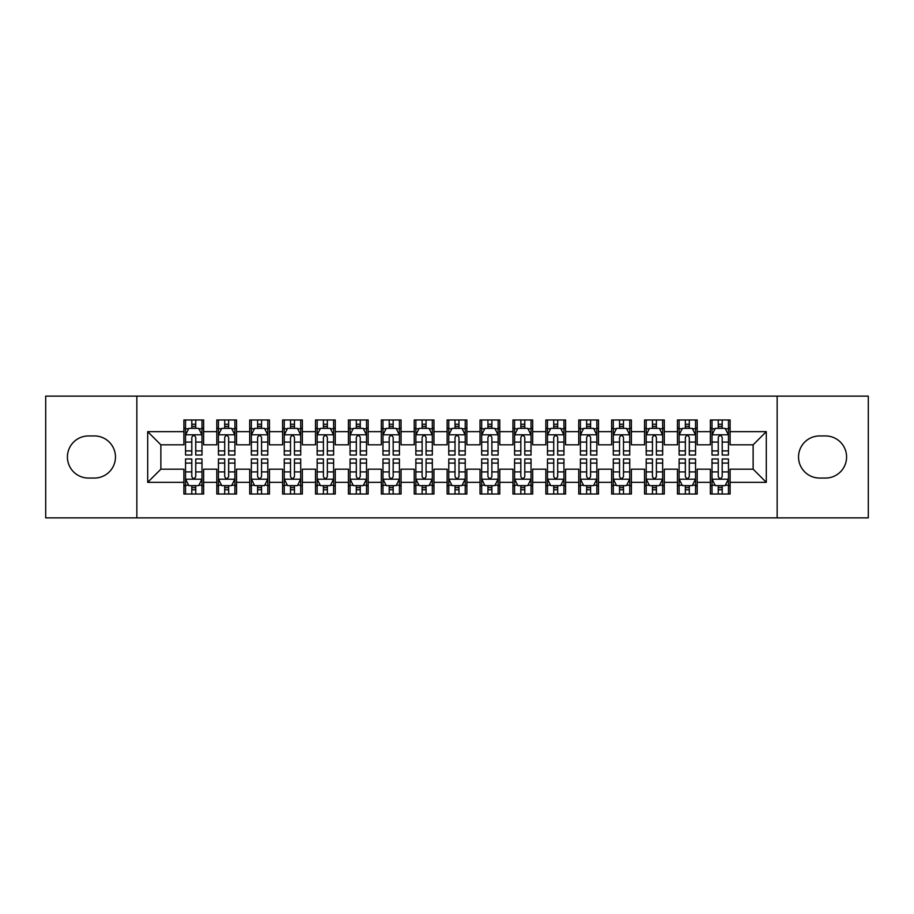 <?xml version="1.0" encoding="UTF-8"?>
<svg xmlns="http://www.w3.org/2000/svg" width="914" height="914" viewBox="0 0 914 914"><rect width="100%" height="100%" fill="white"/><g stroke="black" fill="none" stroke-linecap="round" stroke-linejoin="round"><path stroke-width="1.37" d="M777.151 517.872L868.3 517.872L868.3 396.128L777.151 396.128L777.151 517.872L136.849 517.872L136.849 396.128L45.7 396.128L45.7 517.872L136.849 517.872M777.151 396.128L136.849 396.128M147.702 482.341L147.702 431.659L183.897 431.659L183.897 444.821L160.864 444.821L160.864 469.179L147.702 482.341L183.897 482.341L183.897 494.017L203.639 494.017L203.639 482.341L216.801 482.341L216.801 494.017L236.543 494.017L236.543 482.341L249.705 482.341L249.705 494.017L269.447 494.017L269.447 482.341L282.609 482.341L282.609 494.017L302.351 494.017L302.351 482.341L315.513 482.341L315.513 494.017L335.255 494.017L335.255 482.341L348.417 482.341L348.417 494.017L368.159 494.017L368.159 482.341L381.321 482.341L381.321 494.017L401.063 494.017L401.063 482.341L414.225 482.341L414.225 494.017L433.967 494.017L433.967 482.341L447.129 482.341L447.129 494.017L466.871 494.017L466.871 482.341L480.033 482.341L480.033 494.017L499.775 494.017L499.775 482.341L512.937 482.341L512.937 494.017L532.679 494.017L532.679 482.341L545.841 482.341L545.841 494.017L565.583 494.017L565.583 482.341L578.745 482.341L578.745 494.017L598.487 494.017L598.487 482.341L611.649 482.341L611.649 494.017L631.391 494.017L631.391 482.341L644.553 482.341L644.553 494.017L664.295 494.017L664.295 482.341L677.457 482.341L677.457 494.017L697.199 494.017L697.199 482.341L710.361 482.341L710.361 494.017L730.103 494.017L730.103 469.179L753.136 469.179L753.136 444.821L730.103 444.821L730.103 431.659L766.298 431.659L766.298 482.341L730.103 482.341M730.103 431.659L730.103 419.983L710.361 419.983L710.361 431.659L697.199 431.659L697.199 419.983L677.457 419.983L677.457 431.659L664.295 431.659L664.295 419.983L644.553 419.983L644.553 431.659L631.391 431.659L631.391 419.983L611.649 419.983L611.649 431.659L598.487 431.659L598.487 419.983L578.745 419.983L578.745 431.659L565.583 431.659L565.583 419.983L545.841 419.983L545.841 431.659L532.679 431.659L532.679 419.983L512.937 419.983L512.937 431.659L499.775 431.659L499.775 419.983L480.033 419.983L480.033 431.659L466.871 431.659L466.871 419.983L447.129 419.983L447.129 431.659L433.967 431.659L433.967 419.983L414.225 419.983L414.225 431.659L401.063 431.659L401.063 419.983L381.321 419.983L381.321 431.659L368.159 431.659L368.159 419.983L348.417 419.983L348.417 431.659L335.255 431.659L335.255 419.983L315.513 419.983L315.513 431.659L302.351 431.659L302.351 419.983L282.609 419.983L282.609 431.659L269.447 431.659L269.447 419.983L249.705 419.983L249.705 431.659L236.543 431.659L236.543 419.983L216.801 419.983L216.801 431.659L203.639 431.659L203.639 419.983L183.897 419.983L183.897 431.659M697.199 482.341L697.199 469.179L710.361 469.179L710.361 482.341M766.298 431.659L753.136 444.821M664.295 482.341L664.295 469.179L677.457 469.179L677.457 482.341M710.361 431.659L710.361 444.821L697.199 444.821L697.199 431.659M631.391 482.341L631.391 469.179L644.553 469.179L644.553 482.341M677.457 431.659L677.457 444.821L664.295 444.821L664.295 431.659M598.487 482.341L598.487 469.179L611.649 469.179L611.649 482.341M644.553 431.659L644.553 444.821L631.391 444.821L631.391 431.659M565.583 482.341L565.583 469.179L578.745 469.179L578.745 482.341M611.649 431.659L611.649 444.821L598.487 444.821L598.487 431.659M532.679 482.341L532.679 469.179L545.841 469.179L545.841 482.341M578.745 431.659L578.745 444.821L565.583 444.821L565.583 431.659M499.775 482.341L499.775 469.179L512.937 469.179L512.937 482.341M545.841 431.659L545.841 444.821L532.679 444.821L532.679 431.659M466.871 482.341L466.871 469.179L480.033 469.179L480.033 482.341M512.937 431.659L512.937 444.821L499.775 444.821L499.775 431.659M433.967 482.341L433.967 469.179L447.129 469.179L447.129 482.341M480.033 431.659L480.033 444.821L466.871 444.821L466.871 431.659M401.063 482.341L401.063 469.179L414.225 469.179L414.225 482.341M447.129 431.659L447.129 444.821L433.967 444.821L433.967 431.659M368.159 482.341L368.159 469.179L381.321 469.179L381.321 482.341M414.225 431.659L414.225 444.821L401.063 444.821L401.063 431.659M335.255 482.341L335.255 469.179L348.417 469.179L348.417 482.341M381.321 431.659L381.321 444.821L368.159 444.821L368.159 431.659M302.351 482.341L302.351 469.179L315.513 469.179L315.513 482.341M348.417 431.659L348.417 444.821L335.255 444.821L335.255 431.659M269.447 482.341L269.447 469.179L282.609 469.179L282.609 482.341M315.513 431.659L315.513 444.821L302.351 444.821L302.351 431.659M236.543 482.341L236.543 469.179L249.705 469.179L249.705 482.341M282.609 431.659L282.609 444.821L269.447 444.821L269.447 431.659M203.639 482.341L203.639 469.179L216.801 469.179L216.801 482.341M249.705 431.659L249.705 444.821L236.543 444.821L236.543 431.659M160.864 469.179L183.897 469.179L183.897 482.341M216.801 431.659L216.801 444.821L203.639 444.821L203.639 431.659M710.361 428.209L712.006 428.209M728.458 428.209L730.103 428.209M677.457 428.209L679.102 428.209M695.554 428.209L697.199 428.209M644.553 428.209L646.198 428.209M662.65 428.209L664.295 428.209M611.649 428.209L613.294 428.209M629.746 428.209L631.391 428.209M578.745 428.209L580.39 428.209M596.842 428.209L598.487 428.209M545.841 428.209L547.486 428.209M563.938 428.209L565.583 428.209M512.937 428.209L514.582 428.209M531.034 428.209L532.679 428.209M480.033 428.209L481.678 428.209M498.13 428.209L499.775 428.209M447.129 428.209L448.774 428.209M465.226 428.209L466.871 428.209M414.225 428.209L415.87 428.209M432.322 428.209L433.967 428.209M381.321 428.209L382.966 428.209M399.418 428.209L401.063 428.209M348.417 428.209L350.062 428.209M366.514 428.209L368.159 428.209M315.513 428.209L317.158 428.209M333.61 428.209L335.255 428.209M282.609 428.209L284.254 428.209M300.706 428.209L302.351 428.209M249.705 428.209L251.35 428.209M267.802 428.209L269.447 428.209M216.801 428.209L218.446 428.209M234.898 428.209L236.543 428.209M183.897 428.209L185.542 428.209M201.994 428.209L203.639 428.209M183.897 485.791L185.542 485.791M201.994 485.791L203.639 485.791M216.801 485.791L218.446 485.791M234.898 485.791L236.543 485.791M249.705 485.791L251.35 485.791M267.802 485.791L269.447 485.791M282.609 485.791L284.254 485.791M300.706 485.791L302.351 485.791M315.513 485.791L317.158 485.791M333.61 485.791L335.255 485.791M348.417 485.791L350.062 485.791M366.514 485.791L368.159 485.791M381.321 485.791L382.966 485.791M399.418 485.791L401.063 485.791M414.225 485.791L415.87 485.791M432.322 485.791L433.967 485.791M447.129 485.791L448.774 485.791M465.226 485.791L466.871 485.791M480.033 485.791L481.678 485.791M498.13 485.791L499.775 485.791M512.937 485.791L514.582 485.791M531.034 485.791L532.679 485.791M545.841 485.791L547.486 485.791M563.938 485.791L565.583 485.791M578.745 485.791L580.39 485.791M596.842 485.791L598.487 485.791M611.649 485.791L613.294 485.791M629.746 485.791L631.391 485.791M644.553 485.791L646.198 485.791M662.65 485.791L664.295 485.791M677.457 485.791L679.102 485.791M695.554 485.791L697.199 485.791M710.361 485.791L712.006 485.791M728.458 485.791L730.103 485.791M147.702 431.659L160.864 444.821M753.136 469.179L766.298 482.341M88.475 435.944A21.056 21.056 0 0 0 67.419 457A21.056 21.056 0 0 0 88.475 478.056L94.393 478.056A21.056 21.056 0 0 0 115.461 457A21.056 21.056 0 0 0 94.393 435.944L88.475 435.944M825.525 478.056A21.056 21.056 0 0 0 846.581 457A21.056 21.056 0 0 0 825.525 435.944L819.607 435.944A21.056 21.056 0 0 0 798.539 457A21.056 21.056 0 0 0 819.607 478.056L825.525 478.056M195.745 424.256L191.791 424.256M201.994 450.899L195.745 450.899L195.745 455.023L201.994 455.023L201.994 434.95L198.704 428.369L188.832 428.369L185.542 434.95L185.542 455.023L191.791 455.023L191.791 450.899L185.542 450.899M185.542 434.95L185.542 419.983M201.994 434.95L201.994 419.983M191.791 428.369L191.791 419.983M195.745 419.983L195.745 428.369M195.745 450.899L195.745 437.418C194.431 434.881 193.117 434.881 191.791 437.418L191.791 450.899M195.745 428.209L191.791 428.209M191.791 489.744L195.745 489.744M185.542 463.101L191.791 463.101L191.791 458.977L185.542 458.977L185.542 479.05L188.832 485.631L198.704 485.631L201.994 479.05L201.994 458.977L195.745 458.977L195.745 463.101L201.994 463.101M201.994 479.05L201.994 494.017M185.542 479.05L185.542 494.017M195.745 485.631L195.745 494.017M191.791 494.017L191.791 485.631M191.791 463.101L191.791 476.582C193.105 479.119 194.419 479.119 195.745 476.582L195.745 463.101M191.791 485.791L195.745 485.791M228.649 424.256L224.695 424.256M234.898 450.899L228.649 450.899L228.649 455.023L234.898 455.023L234.898 434.95L231.608 428.369L221.736 428.369L218.446 434.95L218.446 455.023L224.695 455.023L224.695 450.899L218.446 450.899M218.446 434.95L218.446 419.983M234.898 434.95L234.898 419.983M224.695 428.369L224.695 419.983M228.649 419.983L228.649 428.369M228.649 450.899L228.649 437.418C227.335 434.881 226.021 434.881 224.695 437.418L224.695 450.899M228.649 428.209L224.695 428.209M261.553 424.256L257.599 424.256M267.802 450.899L261.553 450.899L261.553 455.023L267.802 455.023L267.802 434.95L264.512 428.369L254.64 428.369L251.35 434.95L251.35 455.023L257.599 455.023L257.599 450.899L251.35 450.899M251.35 434.95L251.35 419.983M267.802 434.95L267.802 419.983M257.599 428.369L257.599 419.983M261.553 419.983L261.553 428.369M261.553 450.899L261.553 437.418C260.239 434.881 258.925 434.881 257.599 437.418L257.599 450.899M261.553 428.209L257.599 428.209M224.695 489.744L228.649 489.744M218.446 463.101L224.695 463.101L224.695 458.977L218.446 458.977L218.446 479.05L221.736 485.631L231.608 485.631L234.898 479.05L234.898 458.977L228.649 458.977L228.649 463.101L234.898 463.101M234.898 479.05L234.898 494.017M218.446 479.05L218.446 494.017M228.649 485.631L228.649 494.017M224.695 494.017L224.695 485.631M224.695 463.101L224.695 476.582C226.009 479.119 227.323 479.119 228.649 476.582L228.649 463.101M224.695 485.791L228.649 485.791M257.599 489.744L261.553 489.744M251.35 463.101L257.599 463.101L257.599 458.977L251.35 458.977L251.35 479.05L254.64 485.631L264.512 485.631L267.802 479.05L267.802 458.977L261.553 458.977L261.553 463.101L267.802 463.101M267.802 479.05L267.802 494.017M251.35 479.05L251.35 494.017M261.553 485.631L261.553 494.017M257.599 494.017L257.599 485.631M257.599 463.101L257.599 476.582C258.913 479.119 260.227 479.119 261.553 476.582L261.553 463.101M257.599 485.791L261.553 485.791M294.457 424.256L290.503 424.256M300.706 450.899L294.457 450.899L294.457 455.023L300.706 455.023L300.706 434.95L297.416 428.369L287.544 428.369L284.254 434.95L284.254 455.023L290.503 455.023L290.503 450.899L284.254 450.899M284.254 434.95L284.254 419.983M300.706 434.95L300.706 419.983M290.503 428.369L290.503 419.983M294.457 419.983L294.457 428.369M294.457 450.899L294.457 437.418C293.143 434.881 291.829 434.881 290.503 437.418L290.503 450.899M294.457 428.209L290.503 428.209M327.361 424.256L323.407 424.256M333.61 450.899L327.361 450.899L327.361 455.023L333.61 455.023L333.61 434.95L330.32 428.369L320.448 428.369L317.158 434.95L317.158 455.023L323.407 455.023L323.407 450.899L317.158 450.899M317.158 434.95L317.158 419.983M333.61 434.95L333.61 419.983M323.407 428.369L323.407 419.983M327.361 419.983L327.361 428.369M327.361 450.899L327.361 437.418C326.047 434.881 324.733 434.881 323.407 437.418L323.407 450.899M327.361 428.209L323.407 428.209M290.503 489.744L294.457 489.744M284.254 463.101L290.503 463.101L290.503 458.977L284.254 458.977L284.254 479.05L287.544 485.631L297.416 485.631L300.706 479.05L300.706 458.977L294.457 458.977L294.457 463.101L300.706 463.101M300.706 479.05L300.706 494.017M284.254 479.05L284.254 494.017M294.457 485.631L294.457 494.017M290.503 494.017L290.503 485.631M290.503 463.101L290.503 476.582C291.817 479.119 293.131 479.119 294.457 476.582L294.457 463.101M290.503 485.791L294.457 485.791M323.407 489.744L327.361 489.744M317.158 463.101L323.407 463.101L323.407 458.977L317.158 458.977L317.158 479.05L320.448 485.631L330.32 485.631L333.61 479.05L333.61 458.977L327.361 458.977L327.361 463.101L333.61 463.101M333.61 479.05L333.61 494.017M317.158 479.05L317.158 494.017M327.361 485.631L327.361 494.017M323.407 494.017L323.407 485.631M323.407 463.101L323.407 476.582C324.721 479.119 326.035 479.119 327.361 476.582L327.361 463.101M323.407 485.791L327.361 485.791M360.265 424.256L356.311 424.256M366.514 450.899L360.265 450.899L360.265 455.023L366.514 455.023L366.514 434.95L363.224 428.369L353.352 428.369L350.062 434.95L350.062 455.023L356.311 455.023L356.311 450.899L350.062 450.899M350.062 434.95L350.062 419.983M366.514 434.95L366.514 419.983M356.311 428.369L356.311 419.983M360.265 419.983L360.265 428.369M360.265 450.899L360.265 437.418C358.951 434.881 357.637 434.881 356.311 437.418L356.311 450.899M360.265 428.209L356.311 428.209M356.311 489.744L360.265 489.744M350.062 463.101L356.311 463.101L356.311 458.977L350.062 458.977L350.062 479.05L353.352 485.631L363.224 485.631L366.514 479.05L366.514 458.977L360.265 458.977L360.265 463.101L366.514 463.101M366.514 479.05L366.514 494.017M350.062 479.05L350.062 494.017M360.265 485.631L360.265 494.017M356.311 494.017L356.311 485.631M356.311 463.101L356.311 476.582C357.625 479.119 358.939 479.119 360.265 476.582L360.265 463.101M356.311 485.791L360.265 485.791M393.169 424.256L389.215 424.256M399.418 450.899L393.169 450.899L393.169 455.023L399.418 455.023L399.418 434.95L396.128 428.369L386.256 428.369L382.966 434.95L382.966 455.023L389.215 455.023L389.215 450.899L382.966 450.899M382.966 434.95L382.966 419.983M399.418 434.95L399.418 419.983M389.215 428.369L389.215 419.983M393.169 419.983L393.169 428.369M393.169 450.899L393.169 437.418C391.855 434.881 390.541 434.881 389.215 437.418L389.215 450.899M393.169 428.209L389.215 428.209M389.215 489.744L393.169 489.744M382.966 463.101L389.215 463.101L389.215 458.977L382.966 458.977L382.966 479.05L386.256 485.631L396.128 485.631L399.418 479.05L399.418 458.977L393.169 458.977L393.169 463.101L399.418 463.101M399.418 479.05L399.418 494.017M382.966 479.05L382.966 494.017M393.169 485.631L393.169 494.017M389.215 494.017L389.215 485.631M389.215 463.101L389.215 476.582C390.529 479.119 391.843 479.119 393.169 476.582L393.169 463.101M389.215 485.791L393.169 485.791M426.073 424.256L422.119 424.256M432.322 450.899L426.073 450.899L426.073 455.023L432.322 455.023L432.322 434.95L429.032 428.369L419.16 428.369L415.87 434.95L415.87 455.023L422.119 455.023L422.119 450.899L415.87 450.899M415.87 434.95L415.87 419.983M432.322 434.95L432.322 419.983M422.119 428.369L422.119 419.983M426.073 419.983L426.073 428.369M426.073 450.899L426.073 437.418C424.759 434.881 423.445 434.881 422.119 437.418L422.119 450.899M426.073 428.209L422.119 428.209M422.119 489.744L426.073 489.744M415.87 463.101L422.119 463.101L422.119 458.977L415.87 458.977L415.87 479.05L419.16 485.631L429.032 485.631L432.322 479.05L432.322 458.977L426.073 458.977L426.073 463.101L432.322 463.101M432.322 479.05L432.322 494.017M415.87 479.05L415.87 494.017M426.073 485.631L426.073 494.017M422.119 494.017L422.119 485.631M422.119 463.101L422.119 476.582C423.433 479.119 424.747 479.119 426.073 476.582L426.073 463.101M422.119 485.791L426.073 485.791M458.977 424.256L455.023 424.256M465.226 450.899L458.977 450.899L458.977 455.023L465.226 455.023L465.226 434.95L461.936 428.369L452.064 428.369L448.774 434.95L448.774 455.023L455.023 455.023L455.023 450.899L448.774 450.899M448.774 434.95L448.774 419.983M465.226 434.95L465.226 419.983M455.023 428.369L455.023 419.983M458.977 419.983L458.977 428.369M458.977 450.899L458.977 437.418C457.663 434.881 456.349 434.881 455.023 437.418L455.023 450.899M458.977 428.209L455.023 428.209M455.023 489.744L458.977 489.744M448.774 463.101L455.023 463.101L455.023 458.977L448.774 458.977L448.774 479.05L452.064 485.631L461.936 485.631L465.226 479.05L465.226 458.977L458.977 458.977L458.977 463.101L465.226 463.101M465.226 479.05L465.226 494.017M448.774 479.05L448.774 494.017M458.977 485.631L458.977 494.017M455.023 494.017L455.023 485.631M455.023 463.101L455.023 476.582C456.337 479.119 457.651 479.119 458.977 476.582L458.977 463.101M455.023 485.791L458.977 485.791M491.881 424.256L487.927 424.256M498.13 450.899L491.881 450.899L491.881 455.023L498.13 455.023L498.13 434.95L494.84 428.369L484.968 428.369L481.678 434.95L481.678 455.023L487.927 455.023L487.927 450.899L481.678 450.899M481.678 434.95L481.678 419.983M498.13 434.95L498.13 419.983M487.927 428.369L487.927 419.983M491.881 419.983L491.881 428.369M491.881 450.899L491.881 437.418C490.567 434.881 489.253 434.881 487.927 437.418L487.927 450.899M491.881 428.209L487.927 428.209M487.927 489.744L491.881 489.744M481.678 463.101L487.927 463.101L487.927 458.977L481.678 458.977L481.678 479.05L484.968 485.631L494.84 485.631L498.13 479.05L498.13 458.977L491.881 458.977L491.881 463.101L498.13 463.101M498.13 479.05L498.13 494.017M481.678 479.05L481.678 494.017M491.881 485.631L491.881 494.017M487.927 494.017L487.927 485.631M487.927 463.101L487.927 476.582C489.241 479.119 490.555 479.119 491.881 476.582L491.881 463.101M487.927 485.791L491.881 485.791M524.785 424.256L520.831 424.256M531.034 450.899L524.785 450.899L524.785 455.023L531.034 455.023L531.034 434.95L527.744 428.369L517.872 428.369L514.582 434.95L514.582 455.023L520.831 455.023L520.831 450.899L514.582 450.899M514.582 434.95L514.582 419.983M531.034 434.95L531.034 419.983M520.831 428.369L520.831 419.983M524.785 419.983L524.785 428.369M524.785 450.899L524.785 437.418C523.471 434.881 522.157 434.881 520.831 437.418L520.831 450.899M524.785 428.209L520.831 428.209M520.831 489.744L524.785 489.744M514.582 463.101L520.831 463.101L520.831 458.977L514.582 458.977L514.582 479.05L517.872 485.631L527.744 485.631L531.034 479.05L531.034 458.977L524.785 458.977L524.785 463.101L531.034 463.101M531.034 479.05L531.034 494.017M514.582 479.05L514.582 494.017M524.785 485.631L524.785 494.017M520.831 494.017L520.831 485.631M520.831 463.101L520.831 476.582C522.145 479.119 523.459 479.119 524.785 476.582L524.785 463.101M520.831 485.791L524.785 485.791M557.689 424.256L553.735 424.256M563.938 450.899L557.689 450.899L557.689 455.023L563.938 455.023L563.938 434.95L560.648 428.369L550.776 428.369L547.486 434.95L547.486 455.023L553.735 455.023L553.735 450.899L547.486 450.899M547.486 434.95L547.486 419.983M563.938 434.95L563.938 419.983M553.735 428.369L553.735 419.983M557.689 419.983L557.689 428.369M557.689 450.899L557.689 437.418C556.375 434.881 555.061 434.881 553.735 437.418L553.735 450.899M557.689 428.209L553.735 428.209M553.735 489.744L557.689 489.744M547.486 463.101L553.735 463.101L553.735 458.977L547.486 458.977L547.486 479.05L550.776 485.631L560.648 485.631L563.938 479.05L563.938 458.977L557.689 458.977L557.689 463.101L563.938 463.101M563.938 479.05L563.938 494.017M547.486 479.05L547.486 494.017M557.689 485.631L557.689 494.017M553.735 494.017L553.735 485.631M553.735 463.101L553.735 476.582C555.049 479.119 556.363 479.119 557.689 476.582L557.689 463.101M553.735 485.791L557.689 485.791M590.593 424.256L586.639 424.256M596.842 450.899L590.593 450.899L590.593 455.023L596.842 455.023L596.842 434.95L593.552 428.369L583.68 428.369L580.39 434.95L580.39 455.023L586.639 455.023L586.639 450.899L580.39 450.899M580.39 434.95L580.39 419.983M596.842 434.95L596.842 419.983M586.639 428.369L586.639 419.983M590.593 419.983L590.593 428.369M590.593 450.899L590.593 437.418C589.279 434.881 587.965 434.881 586.639 437.418L586.639 450.899M590.593 428.209L586.639 428.209M586.639 489.744L590.593 489.744M580.39 463.101L586.639 463.101L586.639 458.977L580.39 458.977L580.39 479.05L583.68 485.631L593.552 485.631L596.842 479.05L596.842 458.977L590.593 458.977L590.593 463.101L596.842 463.101M596.842 479.05L596.842 494.017M580.39 479.05L580.39 494.017M590.593 485.631L590.593 494.017M586.639 494.017L586.639 485.631M586.639 463.101L586.639 476.582C587.953 479.119 589.267 479.119 590.593 476.582L590.593 463.101M586.639 485.791L590.593 485.791M623.497 424.256L619.543 424.256M629.746 450.899L623.497 450.899L623.497 455.023L629.746 455.023L629.746 434.95L626.456 428.369L616.584 428.369L613.294 434.95L613.294 455.023L619.543 455.023L619.543 450.899L613.294 450.899M613.294 434.95L613.294 419.983M629.746 434.95L629.746 419.983M619.543 428.369L619.543 419.983M623.497 419.983L623.497 428.369M623.497 450.899L623.497 437.418C622.183 434.881 620.869 434.881 619.543 437.418L619.543 450.899M623.497 428.209L619.543 428.209M619.543 489.744L623.497 489.744M613.294 463.101L619.543 463.101L619.543 458.977L613.294 458.977L613.294 479.05L616.584 485.631L626.456 485.631L629.746 479.05L629.746 458.977L623.497 458.977L623.497 463.101L629.746 463.101M629.746 479.05L629.746 494.017M613.294 479.05L613.294 494.017M623.497 485.631L623.497 494.017M619.543 494.017L619.543 485.631M619.543 463.101L619.543 476.582C620.857 479.119 622.171 479.119 623.497 476.582L623.497 463.101M619.543 485.791L623.497 485.791M656.401 424.256L652.447 424.256M662.65 450.899L656.401 450.899L656.401 455.023L662.65 455.023L662.65 434.95L659.36 428.369L649.488 428.369L646.198 434.95L646.198 455.023L652.447 455.023L652.447 450.899L646.198 450.899M646.198 434.95L646.198 419.983M662.65 434.95L662.65 419.983M652.447 428.369L652.447 419.983M656.401 419.983L656.401 428.369M656.401 450.899L656.401 437.418C655.087 434.881 653.773 434.881 652.447 437.418L652.447 450.899M656.401 428.209L652.447 428.209M652.447 489.744L656.401 489.744M646.198 463.101L652.447 463.101L652.447 458.977L646.198 458.977L646.198 479.05L649.488 485.631L659.36 485.631L662.65 479.05L662.65 458.977L656.401 458.977L656.401 463.101L662.65 463.101M662.65 479.05L662.65 494.017M646.198 479.05L646.198 494.017M656.401 485.631L656.401 494.017M652.447 494.017L652.447 485.631M652.447 463.101L652.447 476.582C653.761 479.119 655.075 479.119 656.401 476.582L656.401 463.101M652.447 485.791L656.401 485.791M689.305 424.256L685.351 424.256M695.554 450.899L689.305 450.899L689.305 455.023L695.554 455.023L695.554 434.95L692.264 428.369L682.392 428.369L679.102 434.95L679.102 455.023L685.351 455.023L685.351 450.899L679.102 450.899M679.102 434.95L679.102 419.983M695.554 434.95L695.554 419.983M685.351 428.369L685.351 419.983M689.305 419.983L689.305 428.369M689.305 450.899L689.305 437.418C687.991 434.881 686.677 434.881 685.351 437.418L685.351 450.899M689.305 428.209L685.351 428.209M685.351 489.744L689.305 489.744M679.102 463.101L685.351 463.101L685.351 458.977L679.102 458.977L679.102 479.05L682.392 485.631L692.264 485.631L695.554 479.05L695.554 458.977L689.305 458.977L689.305 463.101L695.554 463.101M695.554 479.05L695.554 494.017M679.102 479.05L679.102 494.017M689.305 485.631L689.305 494.017M685.351 494.017L685.351 485.631M685.351 463.101L685.351 476.582C686.665 479.119 687.979 479.119 689.305 476.582L689.305 463.101M685.351 485.791L689.305 485.791M722.209 424.256L718.255 424.256M728.458 450.899L722.209 450.899L722.209 455.023L728.458 455.023L728.458 434.95L725.168 428.369L715.296 428.369L712.006 434.95L712.006 455.023L718.255 455.023L718.255 450.899L712.006 450.899M712.006 434.95L712.006 419.983M728.458 434.95L728.458 419.983M718.255 428.369L718.255 419.983M722.209 419.983L722.209 428.369M722.209 450.899L722.209 437.418C720.895 434.881 719.581 434.881 718.255 437.418L718.255 450.899M722.209 428.209L718.255 428.209M718.255 489.744L722.209 489.744M712.006 463.101L718.255 463.101L718.255 458.977L712.006 458.977L712.006 479.05L715.296 485.631L725.168 485.631L728.458 479.05L728.458 458.977L722.209 458.977L722.209 463.101L728.458 463.101M728.458 479.05L728.458 494.017M712.006 479.05L712.006 494.017M722.209 485.631L722.209 494.017M718.255 494.017L718.255 485.631M718.255 463.101L718.255 476.582C719.569 479.119 720.883 479.119 722.209 476.582L722.209 463.101M718.255 485.791L722.209 485.791M201.914 434.79L185.622 434.79M185.542 428.769L188.638 428.769M198.898 428.769L201.994 428.769M191.791 442.079L185.542 442.079M201.994 442.079L195.745 442.079M195.745 426.358L191.791 426.358M185.622 479.21L201.914 479.21M201.994 485.231L198.898 485.231M188.638 485.231L185.542 485.231M195.745 471.921L201.994 471.921M185.542 471.921L191.791 471.921M191.791 487.642L195.745 487.642M234.818 434.79L218.526 434.79M218.446 428.769L221.542 428.769M231.802 428.769L234.898 428.769M224.695 442.079L218.446 442.079M234.898 442.079L228.649 442.079M228.649 426.358L224.695 426.358M267.722 434.79L251.43 434.79M251.35 428.769L254.446 428.769M264.706 428.769L267.802 428.769M257.599 442.079L251.35 442.079M267.802 442.079L261.553 442.079M261.553 426.358L257.599 426.358M218.526 479.21L234.818 479.21M234.898 485.231L231.802 485.231M221.542 485.231L218.446 485.231M228.649 471.921L234.898 471.921M218.446 471.921L224.695 471.921M224.695 487.642L228.649 487.642M251.43 479.21L267.722 479.21M267.802 485.231L264.706 485.231M254.446 485.231L251.35 485.231M261.553 471.921L267.802 471.921M251.35 471.921L257.599 471.921M257.599 487.642L261.553 487.642M300.626 434.79L284.334 434.79M284.254 428.769L287.35 428.769M297.61 428.769L300.706 428.769M290.503 442.079L284.254 442.079M300.706 442.079L294.457 442.079M294.457 426.358L290.503 426.358M333.53 434.79L317.238 434.79M317.158 428.769L320.254 428.769M330.514 428.769L333.61 428.769M323.407 442.079L317.158 442.079M333.61 442.079L327.361 442.079M327.361 426.358L323.407 426.358M284.334 479.21L300.626 479.21M300.706 485.231L297.61 485.231M287.35 485.231L284.254 485.231M294.457 471.921L300.706 471.921M284.254 471.921L290.503 471.921M290.503 487.642L294.457 487.642M317.238 479.21L333.53 479.21M333.61 485.231L330.514 485.231M320.254 485.231L317.158 485.231M327.361 471.921L333.61 471.921M317.158 471.921L323.407 471.921M323.407 487.642L327.361 487.642M366.434 434.79L350.142 434.79M350.062 428.769L353.158 428.769M363.418 428.769L366.514 428.769M356.311 442.079L350.062 442.079M366.514 442.079L360.265 442.079M360.265 426.358L356.311 426.358M350.142 479.21L366.434 479.21M366.514 485.231L363.418 485.231M353.158 485.231L350.062 485.231M360.265 471.921L366.514 471.921M350.062 471.921L356.311 471.921M356.311 487.642L360.265 487.642M399.338 434.79L383.046 434.79M382.966 428.769L386.062 428.769M396.322 428.769L399.418 428.769M389.215 442.079L382.966 442.079M399.418 442.079L393.169 442.079M393.169 426.358L389.215 426.358M383.046 479.21L399.338 479.21M399.418 485.231L396.322 485.231M386.062 485.231L382.966 485.231M393.169 471.921L399.418 471.921M382.966 471.921L389.215 471.921M389.215 487.642L393.169 487.642M432.242 434.79L415.95 434.79M415.87 428.769L418.966 428.769M429.226 428.769L432.322 428.769M422.119 442.079L415.87 442.079M432.322 442.079L426.073 442.079M426.073 426.358L422.119 426.358M415.95 479.21L432.242 479.21M432.322 485.231L429.226 485.231M418.966 485.231L415.87 485.231M426.073 471.921L432.322 471.921M415.87 471.921L422.119 471.921M422.119 487.642L426.073 487.642M465.146 434.79L448.854 434.79M448.774 428.769L451.87 428.769M462.13 428.769L465.226 428.769M455.023 442.079L448.774 442.079M465.226 442.079L458.977 442.079M458.977 426.358L455.023 426.358M448.854 479.21L465.146 479.21M465.226 485.231L462.13 485.231M451.87 485.231L448.774 485.231M458.977 471.921L465.226 471.921M448.774 471.921L455.023 471.921M455.023 487.642L458.977 487.642M498.05 434.79L481.758 434.79M481.678 428.769L484.774 428.769M495.034 428.769L498.13 428.769M487.927 442.079L481.678 442.079M498.13 442.079L491.881 442.079M491.881 426.358L487.927 426.358M481.758 479.21L498.05 479.21M498.13 485.231L495.034 485.231M484.774 485.231L481.678 485.231M491.881 471.921L498.13 471.921M481.678 471.921L487.927 471.921M487.927 487.642L491.881 487.642M530.954 434.79L514.662 434.79M514.582 428.769L517.678 428.769M527.938 428.769L531.034 428.769M520.831 442.079L514.582 442.079M531.034 442.079L524.785 442.079M524.785 426.358L520.831 426.358M514.662 479.21L530.954 479.21M531.034 485.231L527.938 485.231M517.678 485.231L514.582 485.231M524.785 471.921L531.034 471.921M514.582 471.921L520.831 471.921M520.831 487.642L524.785 487.642M563.858 434.79L547.566 434.79M547.486 428.769L550.582 428.769M560.842 428.769L563.938 428.769M553.735 442.079L547.486 442.079M563.938 442.079L557.689 442.079M557.689 426.358L553.735 426.358M547.566 479.21L563.858 479.21M563.938 485.231L560.842 485.231M550.582 485.231L547.486 485.231M557.689 471.921L563.938 471.921M547.486 471.921L553.735 471.921M553.735 487.642L557.689 487.642M596.762 434.79L580.47 434.79M580.39 428.769L583.486 428.769M593.746 428.769L596.842 428.769M586.639 442.079L580.39 442.079M596.842 442.079L590.593 442.079M590.593 426.358L586.639 426.358M580.47 479.21L596.762 479.21M596.842 485.231L593.746 485.231M583.486 485.231L580.39 485.231M590.593 471.921L596.842 471.921M580.39 471.921L586.639 471.921M586.639 487.642L590.593 487.642M629.666 434.79L613.374 434.79M613.294 428.769L616.39 428.769M626.65 428.769L629.746 428.769M619.543 442.079L613.294 442.079M629.746 442.079L623.497 442.079M623.497 426.358L619.543 426.358M613.374 479.21L629.666 479.21M629.746 485.231L626.65 485.231M616.39 485.231L613.294 485.231M623.497 471.921L629.746 471.921M613.294 471.921L619.543 471.921M619.543 487.642L623.497 487.642M662.57 434.79L646.278 434.79M646.198 428.769L649.294 428.769M659.554 428.769L662.65 428.769M652.447 442.079L646.198 442.079M662.65 442.079L656.401 442.079M656.401 426.358L652.447 426.358M646.278 479.21L662.57 479.21M662.65 485.231L659.554 485.231M649.294 485.231L646.198 485.231M656.401 471.921L662.65 471.921M646.198 471.921L652.447 471.921M652.447 487.642L656.401 487.642M695.474 434.79L679.182 434.79M679.102 428.769L682.198 428.769M692.458 428.769L695.554 428.769M685.351 442.079L679.102 442.079M695.554 442.079L689.305 442.079M689.305 426.358L685.351 426.358M679.182 479.21L695.474 479.21M695.554 485.231L692.458 485.231M682.198 485.231L679.102 485.231M689.305 471.921L695.554 471.921M679.102 471.921L685.351 471.921M685.351 487.642L689.305 487.642M728.378 434.79L712.086 434.79M712.006 428.769L715.102 428.769M725.362 428.769L728.458 428.769M718.255 442.079L712.006 442.079M728.458 442.079L722.209 442.079M722.209 426.358L718.255 426.358M712.086 479.21L728.378 479.21M728.458 485.231L725.362 485.231M715.102 485.231L712.006 485.231M722.209 471.921L728.458 471.921M712.006 471.921L718.255 471.921M718.255 487.642L722.209 487.642"/></g></svg>
